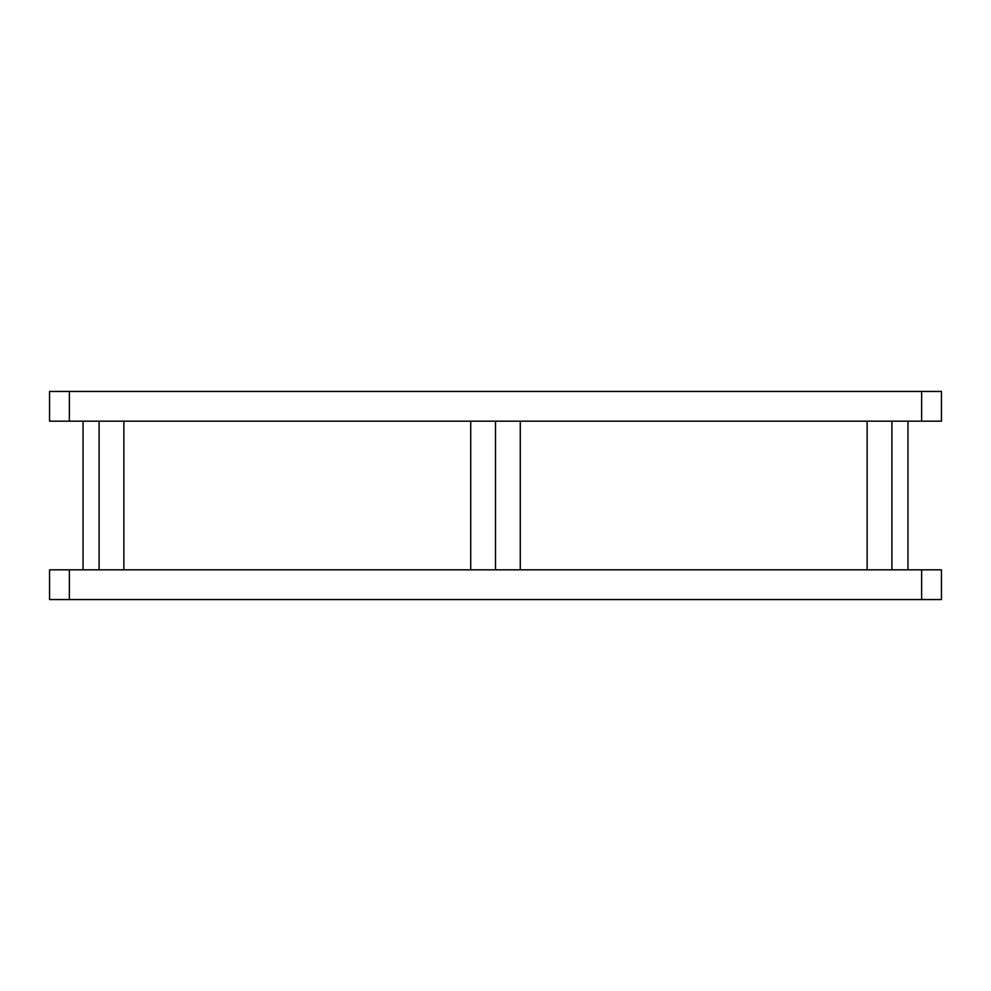 <?xml version="1.0" encoding="UTF-8"?>
<svg xmlns="http://www.w3.org/2000/svg" width="991" height="991" viewBox="0 0 991 991"><rect width="100%" height="100%" fill="white"/><g stroke="black" fill="none" stroke-linecap="round" stroke-linejoin="round"><path stroke-width="1.49" d="M941.45 569.825L941.45 599.555L921.63 599.555L921.63 569.825L941.45 569.825M69.37 569.825L69.37 599.555L49.55 599.555L49.55 569.825L921.63 569.825M69.37 599.555L921.63 599.555M99.1 569.825L99.1 421.175M495.5 421.175L495.5 569.825L495.5 421.175M891.9 421.175L891.9 569.825L891.9 421.175M941.45 391.445L941.45 421.175L921.63 421.175L921.63 391.445L941.45 391.445M69.37 391.445L69.37 421.175L49.55 421.175L49.55 391.445L921.63 391.445M69.37 421.175L921.63 421.175M470.725 569.825L470.725 421.175M123.875 421.175L123.875 569.825M520.275 421.175L520.275 569.825M867.125 569.825L867.125 421.175M83.033 421.175L83.033 569.825M907.967 421.175L907.967 569.825"/></g></svg>
